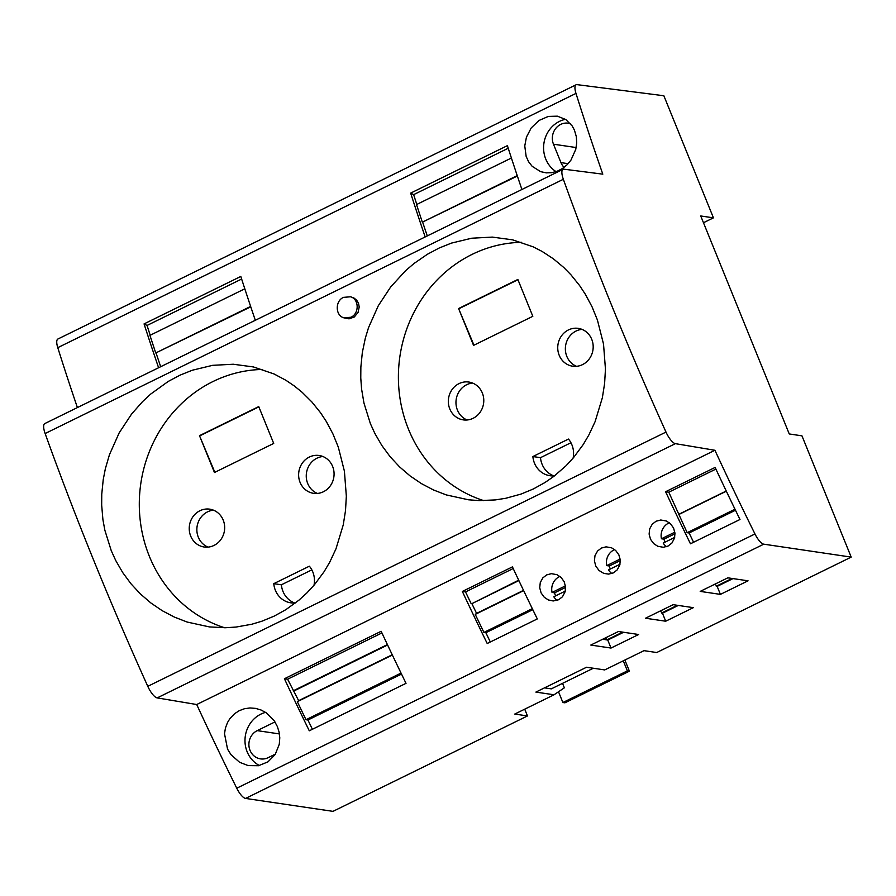 <?xml version="1.0" encoding="UTF-8"?>
<svg xmlns="http://www.w3.org/2000/svg" width="896" height="896" viewBox="0 0 896 896"><rect width="100%" height="100%" fill="white"/><g stroke="black" fill="none" stroke-linecap="round" stroke-linejoin="round"><path stroke-width="1.34" d="M526.142 156.386L524.765 145.925L526.434 137.144L531.205 127.96L538.966 120.478L548.318 116.413L557.346 116.166L565.802 119.526L572.186 125.955L574.414 130.054L576.341 136.718L576.699 143.002L575.77 149.363L570.954 160.115L567.056 164.797L562.43 168.538L557.267 171.203L551.779 172.67L546.269 172.861L540.613 171.651L532.179 166.331L528.606 161.773L526.142 156.386M565.466 119.314A28.437 26.309 -81.6 0 0 545.754 159.04A28.437 26.309 -81.6 0 0 556.058 171.64M555.632 595.84A13.541 12.522 98.4 0 1 554.59 592.816L565.6 587.418M524.72 709.173L527.475 715.938L514.763 714.056L554.053 694.781L535.886 692.093L586.555 667.24L604.722 669.928L644.011 650.653L656.712 652.534L851.2 557.11L801.954 435.837L789.253 433.955L700.728 215.97L713.44 217.84L663.858 95.749L577.035 84.638A13.541 4.334 -116.1 0 0 576.106 84.773L57.893 339.024A13.541 4.334 -116.1 0 0 57.77 347.659A1069.611 342.306 -116.1 0 0 77.403 407.568M727.843 577.83L700.202 591.394L720.406 594.384L748.048 580.821L727.843 577.83M610.333 569.005A13.541 12.522 98.4 0 1 609.291 565.981L620.301 560.582M406.022 683.334A1069.611 342.306 -116.1 0 1 381.158 631.288L284.424 678.742A1069.611 342.306 -116.1 0 0 309.288 730.8L406.022 683.334M666.557 546.672A13.541 12.522 98.4 0 1 663.197 543.066L674.677 537.432M622.675 632.139L606.85 639.901L602.75 639.206L607.757 640.046L623.605 632.274M713.44 217.84L703.483 222.734M605.562 637.829L606.85 639.901M564.077 167.373A14.941 13.821 98.4 0 1 560.963 162.624L553.482 144.2A14.941 13.821 98.4 0 1 555.251 129.08A14.941 13.821 98.4 0 1 568.378 123.189A14.941 13.821 98.4 0 1 570.472 123.682M715.12 467.432A1069.611 342.306 63.9 0 0 739.984 519.49L690.469 543.782A1069.611 342.306 -116.1 0 1 665.594 491.725L715.12 467.432M620.144 559.037L606.749 565.611L609.291 565.981M611.867 573.507A13.541 12.522 98.4 0 1 608.496 569.901L619.976 564.267M284.424 678.742L287.605 679.213L298.648 700.672L297.326 701.68L305.995 719.712L307.933 720.003L312.402 729.277M274.971 721.93A14.896 13.776 -81.6 0 0 274.478 722.165L257.208 730.632A14.896 13.776 -81.6 0 0 248.998 746.334A14.896 13.776 -81.6 0 0 260.512 758.878A14.896 13.776 -81.6 0 0 268.184 757.658L275.475 754.074M735 509.23L687.176 532.694L668.786 492.195L665.594 491.725M735.482 510.238L689.114 532.986L687.176 532.694M629.406 671.182L627.368 670.88L562.878 702.52L564.917 702.822L629.406 671.182L624.882 660.038M674.845 532.19L661.45 538.765L663.992 539.146L675.002 533.747M611.005 648.054L638.646 634.502L618.442 631.512L590.811 645.064L611.005 648.054L607.757 640.046M576.106 84.773A13.541 4.334 -116.1 0 0 575.982 93.408A1069.611 342.306 -116.1 0 0 602.806 174.16L563.942 169.187A13.541 4.334 63.9 0 0 563.013 169.322A13.541 4.334 63.9 0 0 563.349 179.278A1184.691 379.131 -116.1 0 0 665.997 432.074A13.541 4.334 63.9 0 0 675.394 443.654L714.93 450.274L196.717 704.525L157.181 697.906L675.394 443.654M606.749 565.611A13.541 12.522 98.4 0 1 613.973 549.909A13.541 12.522 98.4 0 1 614.645 549.606M689.114 532.986L693.571 542.259M720.406 594.384L717.158 586.376L733.006 578.603M715.893 469.09L668.786 492.195M726.253 491.019L679.291 514.058M660.262 610.994L662.458 613.211L678.306 605.438M677.376 605.293L661.55 613.066M714.963 584.158L717.158 586.376M661.45 538.765A13.541 12.522 98.4 0 1 668.674 523.074A13.541 12.522 98.4 0 1 669.346 522.771M565.443 585.872L552.048 592.446L554.59 592.816M557.166 600.342A13.541 12.522 98.4 0 1 553.795 596.747L565.275 591.114M665.997 432.074L147.784 686.325A13.541 4.334 63.9 0 0 157.181 697.906M147.784 686.325A1184.691 379.131 -116.1 0 1 45.125 433.53L563.349 179.278M563.013 169.322L44.8 423.573A13.541 4.334 63.9 0 0 45.125 433.53M527.475 715.938L332.987 811.362L245.549 798.426A13.541 4.334 -116.1 0 1 236.757 788.211A1069.611 342.306 -116.1 0 1 196.717 704.525M552.048 592.446A13.541 12.522 98.4 0 1 559.272 576.744A13.541 12.522 98.4 0 1 559.944 576.442M732.077 578.458L716.251 586.219M517.373 176.03L422.33 222.186L416.528 204.568L511.403 158.021M508.234 148.243L413.638 194.645L410.659 193.11A1069.611 342.306 63.9 0 0 425.174 236.947M521.909 189.482A1069.611 342.306 63.9 0 1 507.394 145.645L410.659 193.11M422.33 222.186L517.227 175.616M613.334 572.902L617.187 569.912L619.819 564.906L620.267 560.045L618.856 554.837L615.675 550.48L611.61 547.826L606.088 546.84L601.395 548.05L597.542 551.04L594.978 555.699L594.418 560.918L595.818 566.126L599.01 570.472L603.758 573.384L608.63 574.112L613.334 572.902M558.634 599.738L562.486 596.758L565.118 591.752L565.566 586.88L564.155 581.672L560.974 577.315L556.909 574.661L551.387 573.675L546.694 574.885L542.842 577.875L540.277 582.534L539.717 587.765L541.117 592.962L544.309 597.307L548.386 599.962L553.224 600.97L558.634 599.738M726.331 491.198L678.496 514.662M416.797 204.434A1062.835 340.144 -116.1 0 1 413.638 194.645M427.28 235.917A1062.835 340.144 -116.1 0 1 422.744 222.454M562.542 683.346L564.357 687.803L554.053 694.781M665.706 621.219L693.347 607.656L673.142 604.677L645.501 618.229L665.706 621.219L662.458 613.211M714.93 450.274A1069.611 342.306 -116.1 0 0 754.97 533.96A13.541 4.334 -116.1 0 0 763.773 544.174L851.2 557.11M668.035 546.067L671.888 543.077L674.52 538.07L674.968 533.198L673.557 527.99L670.376 523.645L666.31 520.99L660.789 520.005L656.096 521.214L652.243 524.205L649.678 528.864L649.118 534.083L650.518 539.28L653.71 543.637L657.787 546.28L663.331 547.277L668.035 546.067M665.034 542.17A13.541 12.522 98.4 0 1 663.992 539.146M544.51 687.859L551.286 688.867L593.331 668.237M490.314 641.984L485.856 632.71L532.806 609.672M518.885 580.586L471.89 603.646L476.571 613.379L475.25 614.387L483.918 632.419L532.314 608.675M475.25 614.387L523.656 590.632M476.571 613.379L523.522 590.352M485.856 632.71L483.918 632.419M307.933 720.003L401.52 674.083M558.51 691.768L562.878 702.52M305.995 719.712L401.038 673.086M293.966 690.939L387.598 644.997M293.194 690.827L387.408 644.594M287.605 679.213L381.931 632.934M297.326 701.68L392.37 655.043M150.203 335.238A1062.835 340.144 -116.1 0 1 147.045 325.45L241.64 279.037M158.592 367.741A1069.611 342.306 63.9 0 1 144.066 323.904L240.8 276.45A1069.611 342.306 63.9 0 0 255.315 320.275M250.779 306.824L155.736 352.979L250.634 306.421M160.686 366.71A1062.835 340.144 -116.1 0 1 156.15 353.259M155.736 352.979L149.934 335.373L244.81 288.814M144.066 323.904L147.045 325.45M298.648 700.672L392.235 654.763M471.89 603.646L518.694 580.182M462.347 591.45A1069.611 342.306 -116.1 0 0 487.211 643.507L537.309 618.923A1069.611 342.306 -116.1 0 1 512.434 566.877L462.347 591.45L465.528 591.92L513.206 568.523M471.106 603.534L465.528 591.92M265.586 712.365A28.437 26.309 -81.6 0 0 247.15 751.789A28.437 26.309 -81.6 0 0 259.426 765.531M224.504 733.701L227.55 749.134L231.011 754.723L239.579 762.272L248.17 765.598L258.507 765.722L267.971 761.846L275.184 754.522L279.283 744.262L279.787 737.744L279.082 732.032L277.346 726.533L274.344 720.955L266.123 712.723L261.05 710.002L255.618 708.389L249.995 707.952L244.474 708.725L239.254 710.674L234.55 713.72L229.891 718.637L227.506 722.557L225.456 727.944L224.504 733.701M627.368 670.88L623.28 660.822M458.595 308.538L473.558 345.386L532.818 316.31L517.854 279.462L458.595 308.538L473.962 345.184M111.261 550.693L115.752 560.549L122.752 572.634L131.018 583.822L140.437 593.981L150.909 602.997L162.254 610.714L174.418 617.098L187.208 622.059L209.451 626.92L225.434 627.738L236.085 627.054L251.787 624.243L261.946 621.197L274.221 616.101L285.902 609.638L298.928 600.174L306.925 592.894L314.294 584.909L324.106 571.693L329.75 562.139L335.989 548.811L343.246 524.899L345.509 510.619L346.338 496.194L344.411 471.184L338.296 447.104L332.965 433.989L326.323 421.523L320.544 412.742L311.875 401.968L302.142 392.302L294.246 385.907L285.902 380.274L274.075 373.979L253.501 366.957L233.262 364.235L212.61 365.333L192.326 370.227L180.051 375.144L168.235 381.427L150.64 394.117L142.576 401.598L131.566 414.075L119.179 432.869L109.446 454.698L105.336 468.798L103.23 479.629L101.752 494.211L101.674 505.109L102.906 519.546L104.843 530.186L111.261 550.693M350.526 296.789L354.054 298.077L356.731 300.261L358.523 303.341L359.206 306.97L358.064 312.413L354.312 316.971L349.048 318.853L343.885 317.822L350.93 317.251C359.453 313.611 359.139 298.984 350.526 296.789L343.482 297.36C334.958 301 335.283 315.627 343.885 317.822M370.362 423.573L374.853 433.429L381.864 445.514L390.118 456.691L399.549 466.861L410.021 475.866L421.366 483.582L433.518 489.978L446.32 494.928L468.552 499.8L479.192 500.584L495.197 499.934L505.725 498.288L521.058 494.066L533.333 488.981L545.003 482.507L553.818 476.403L566.037 465.763L573.406 457.778L583.206 444.573L588.851 435.008L595.09 421.68L602.358 397.768L604.61 383.499L605.45 369.074L603.523 344.064L597.408 319.984L592.077 306.869L585.424 294.392L579.656 285.622L570.976 274.837L563.774 267.478L553.347 258.787L542.125 251.44L533.187 246.859L512.602 239.837L492.374 237.104L471.71 238.213L451.438 243.107L439.163 248.024L427.347 254.296L413.974 263.525L405.642 270.648L390.678 286.955L378.291 305.749L368.558 327.578L365.333 338.106L362.331 352.509L360.864 367.08L360.774 377.989L361.558 388.83L363.955 403.066L370.362 423.573M262.472 369.466A132.003 122.136 -81.6 0 0 149.374 556.338A132.003 122.136 -81.6 0 0 150.864 559.866A132.003 122.136 -81.6 0 0 224.638 627.749M311.83 569.867L281.389 584.797L273.773 583.666L309.378 566.194A21.997 20.35 -81.6 0 1 313.992 585.256M273.773 583.666A21.997 20.35 -81.6 0 0 290.842 602.84A21.997 20.35 -81.6 0 0 295.456 602.952M199.909 510.742A19.13 17.696 -81.6 0 0 189.37 530.891A19.13 17.696 -81.6 0 0 204.154 547.008A19.13 17.696 -81.6 0 0 213.998 545.429A19.13 17.696 -81.6 0 0 224.538 525.28A19.13 17.696 -81.6 0 0 209.754 509.163A19.13 17.696 -81.6 0 0 199.909 510.742M309.31 457.061A19.13 17.696 -81.6 0 0 298.76 477.221A19.13 17.696 -81.6 0 0 313.555 493.326A19.13 17.696 -81.6 0 0 323.4 491.758A19.13 17.696 -81.6 0 0 333.939 471.598A19.13 17.696 -81.6 0 0 319.155 455.493A19.13 17.696 -81.6 0 0 309.31 457.061M199.494 435.669L214.458 472.506L273.706 443.43L258.742 406.594L199.494 435.669L214.85 472.315M281.389 584.797A21.997 20.35 -81.6 0 0 294.717 603.008M213.494 510.182A19.13 17.696 -81.6 0 0 207.536 511.862A19.13 17.696 -81.6 0 0 196.851 529.939A19.13 17.696 -81.6 0 0 208.029 547.109M322.896 456.512A19.13 17.696 -81.6 0 0 316.938 458.192A19.13 17.696 -81.6 0 0 306.253 476.258A19.13 17.696 -81.6 0 0 317.43 493.438M258.854 406.862L199.998 435.736M521.584 242.334A132.003 122.136 -81.6 0 0 408.475 429.206A132.003 122.136 -81.6 0 0 409.976 432.734A132.003 122.136 -81.6 0 0 483.75 500.618M570.942 442.736L540.501 457.677L532.874 456.546L568.49 439.074A21.997 20.35 -81.6 0 1 573.104 458.136M532.874 456.546A21.997 20.35 -81.6 0 0 549.954 475.709A21.997 20.35 -81.6 0 0 554.568 475.821M459.021 383.611A19.13 17.696 -81.6 0 0 448.47 403.771A19.13 17.696 -81.6 0 0 463.266 419.877A19.13 17.696 -81.6 0 0 473.099 418.309A19.13 17.696 -81.6 0 0 483.65 398.149A19.13 17.696 -81.6 0 0 468.854 382.043A19.13 17.696 -81.6 0 0 459.021 383.611M568.411 329.941A19.13 17.696 -81.6 0 0 557.872 350.09A19.13 17.696 -81.6 0 0 572.656 366.206A19.13 17.696 -81.6 0 0 582.501 364.627A19.13 17.696 -81.6 0 0 593.051 344.478A19.13 17.696 -81.6 0 0 578.256 328.362A19.13 17.696 -81.6 0 0 568.411 329.941M540.501 457.677A21.997 20.35 -81.6 0 0 553.829 475.888M472.606 383.062A19.13 17.696 -81.6 0 0 466.637 384.742A19.13 17.696 -81.6 0 0 455.963 402.808A19.13 17.696 -81.6 0 0 467.141 419.989M582.008 329.381A19.13 17.696 -81.6 0 0 576.038 331.061A19.13 17.696 -81.6 0 0 565.365 349.138A19.13 17.696 -81.6 0 0 576.542 366.318M517.966 279.742L459.11 308.616M275.173 722.266L274.478 722.165M568.131 163.677L560.963 162.624M576.162 147.549L553.482 144.2M763.773 544.174L245.549 798.426M754.97 533.96L236.757 788.211M575.982 93.408L57.77 347.659M257.208 730.632L279.429 733.925"/></g></svg>
